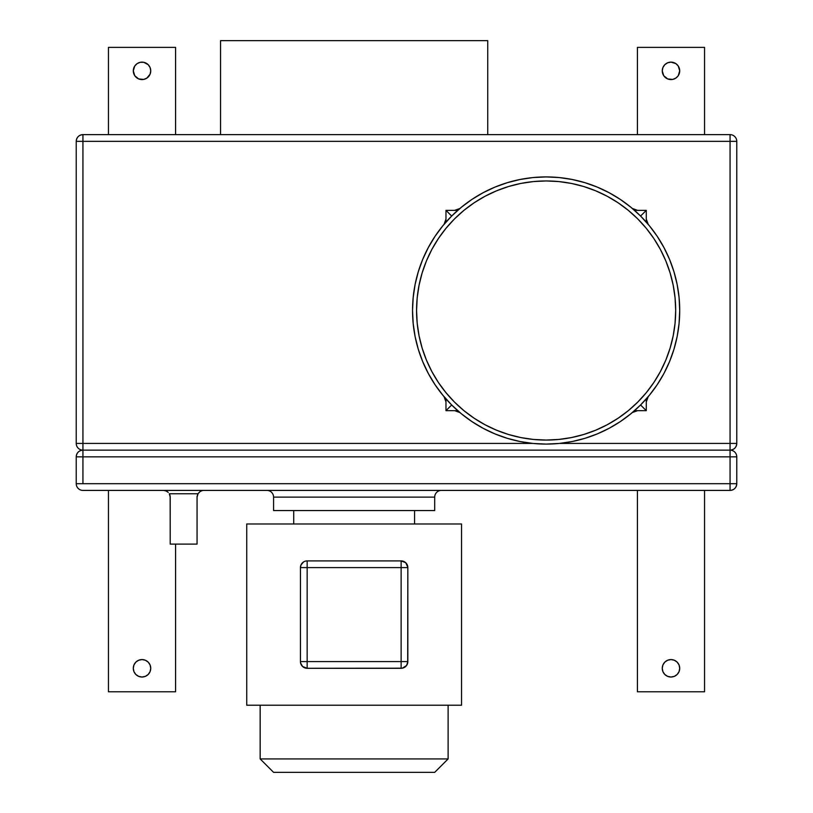 <?xml version="1.0" encoding="UTF-8"?>
<svg xmlns="http://www.w3.org/2000/svg" width="813" height="813" viewBox="0 0 813 813"><rect width="100%" height="100%" fill="white"/><g stroke="black" fill="none" stroke-linecap="round" stroke-linejoin="round"><path stroke-width="1.22" d="M546.123 440.067A129.562 129.562 0 0 1 416.571 310.505A129.562 129.562 0 0 1 546.123 180.953L558.826 181.573L571.407 183.433L583.734 186.523L595.705 190.811L607.199 196.248L618.104 202.783L628.317 210.354L637.738 218.89L646.274 228.311L653.855 238.524L660.39 249.428L665.827 260.922L670.105 272.894L673.194 285.231L675.064 297.812L675.684 310.505L675.064 323.208L673.194 335.779L670.105 348.116L665.827 360.088L660.39 371.582L653.855 382.486L646.274 392.699L637.738 402.12L628.317 410.656L618.104 418.228L607.199 424.762L595.705 430.199L583.734 434.488L571.407 437.577L558.826 439.437L546.123 440.067L533.43 439.437L520.848 437.577L508.521 434.488L496.55 430.199L485.056 424.762L474.152 418.228L463.938 410.656L454.518 402.12L445.981 392.699L438.4 382.486L431.866 371.582L426.429 360.088L422.15 348.116L419.061 335.779L417.191 323.208L416.571 310.505L417.191 297.812L419.061 285.231L422.15 272.894L426.429 260.922L431.866 249.428L438.4 238.524L445.981 228.311L454.518 218.89L463.938 210.354L474.152 202.783L485.056 196.248L496.55 190.811L508.521 186.523L520.848 183.433L533.43 181.573L546.123 180.953A129.562 129.562 0 0 1 675.684 310.505A129.562 129.562 0 0 1 546.123 440.067M648.185 224.317L646.284 219.063L646.284 210.354L640.583 216.045L630.878 207.244L620.339 199.429L609.1 192.691L597.25 187.092L584.903 182.671L572.189 179.49L559.222 177.559L546.123 176.919A133.586 133.586 0 0 1 679.709 310.505A133.586 133.586 0 0 1 546.123 444.091A133.586 133.586 0 0 1 412.537 310.505A133.586 133.586 0 0 1 546.123 176.919L533.033 177.559L520.066 179.49L507.353 182.671L495.005 187.092L483.156 192.691L471.916 199.429L461.378 207.244L451.672 216.045L445.971 210.354L451.672 216.045L442.861 225.76L435.057 236.288L428.319 247.538L422.709 259.388L418.299 271.725L415.108 284.448L413.187 297.416L412.537 310.505L413.187 323.604L415.108 336.572L418.299 349.285L422.709 361.622L428.319 373.482L435.057 384.722L442.861 395.25L451.672 404.965L445.971 410.667L454.68 410.667L459.934 412.567M662.26 668.296A8.73 8.73 0 0 1 670.989 659.577A8.73 8.73 0 0 1 679.709 668.296L679.048 664.963L677.158 662.128L674.323 660.237L670.989 659.577L667.646 660.237L664.81 662.128L662.92 664.963L662.26 668.296L662.92 671.64L664.81 674.475L667.646 676.365L670.989 677.026L674.323 676.365L677.158 674.475L679.048 671.64L679.709 668.296A8.73 8.73 0 0 1 670.989 677.026A8.73 8.73 0 0 1 662.26 668.296M669.282 62.296L670.989 62.134L667.646 62.794L664.81 64.684L662.92 67.52L662.26 70.853A8.73 8.73 0 0 1 670.989 62.134A8.73 8.73 0 0 1 679.709 70.853L678.245 66.005L675.837 63.597L670.989 62.134L672.686 62.296M150.74 668.296A8.73 8.73 0 0 1 142.011 677.026A8.73 8.73 0 0 1 133.291 668.296L133.952 671.64L135.842 674.475L138.677 676.365L142.011 677.026L145.354 676.365L148.19 674.475L150.08 671.64L150.74 668.296L150.08 664.963L148.19 662.128L145.354 660.237L142.011 659.577L138.677 660.237L135.842 662.128L133.952 664.963L133.291 668.296A8.73 8.73 0 0 1 142.011 659.577A8.73 8.73 0 0 1 150.74 668.296M138.677 78.922L143.718 79.42L146.858 78.109L150.08 74.196L150.74 70.853A8.73 8.73 0 0 1 142.011 79.583A8.73 8.73 0 0 1 133.291 70.853L134.755 75.711L138.586 78.881M487.729 134.633L487.729 40.65L220.557 40.65L220.557 134.633L220.557 40.65L487.729 40.65L487.729 134.633M434.691 497.119A6.717 6.717 0 0 1 441.408 490.412A6.717 6.717 0 0 0 434.691 497.119L273.585 497.119L273.585 510.554L434.691 510.554L434.691 497.119L434.691 510.554L273.585 510.554L273.585 497.119A6.717 6.717 0 0 0 266.877 490.412A6.717 6.717 0 0 1 273.585 497.119L434.691 497.119M260.16 758.925L273.585 772.35L434.691 772.35L448.115 758.925L260.16 758.925L448.115 758.925L448.115 705.217L448.115 758.925L434.691 772.35L273.585 772.35L260.16 758.925L260.16 705.217L260.16 758.925M293.727 510.554L293.727 523.979L293.727 510.554M414.559 523.979L414.559 510.554L414.559 523.979M246.735 523.979L246.735 705.217L461.55 705.217L461.55 523.979L246.735 523.979L461.55 523.979L461.55 705.217L246.735 705.217L246.735 523.979M407.699 566.204L405.738 562.728L401.134 560.899L405.738 562.728L407.831 567.271M305.901 561.011L304.682 561.366L305.901 561.011M303.554 561.935L301.003 564.903L300.434 567.606L300.444 661.924M300.586 662.991L300.434 661.589C300.83 665.664 303.076 667.9 307.151 668.296L302.538 666.467L300.586 662.991L302.538 666.467L306.725 668.286L402.384 668.184L401.134 668.296L401.134 567.606L307.151 567.606L307.151 661.589L401.134 661.589L307.151 661.589L307.151 668.296L401.134 668.296C405.209 667.9 407.445 665.664 407.841 661.589L406.602 665.471L402.384 668.184L404.722 667.26M632.321 412.567L637.575 410.667L646.284 410.667L640.583 404.965L646.284 410.667L646.284 401.947L648.185 396.703M444.071 396.703L445.971 401.947L445.971 410.667L451.672 404.965L461.378 413.766L471.916 421.581L483.156 428.319L495.005 433.918L507.353 438.339L520.066 441.53L533.033 443.451L546.123 444.091L559.222 443.451L572.189 441.53L584.903 438.339L597.25 433.918L609.1 428.319L620.339 421.581L630.878 413.766L640.583 404.965L649.394 395.25L657.199 384.722L663.936 373.482L669.546 361.622L673.957 349.285L677.148 336.572L679.068 323.604L679.709 310.505L679.068 297.416L677.148 284.448L673.957 271.725L669.546 259.388L663.936 247.538L657.199 236.288L649.394 225.76L640.583 216.045L646.284 210.354L637.575 210.354L632.321 208.453M459.934 208.453L454.68 210.354L445.971 210.354L445.971 219.063L444.071 224.317M730.064 490.412L82.936 490.412L730.064 490.412C734.139 490.015 736.375 487.78 736.771 483.694L736.771 456.845L730.064 456.845L730.064 483.694L82.936 483.694L82.936 456.845L730.064 456.845L730.064 483.694L736.771 483.694L736.771 456.845A6.717 6.717 0 0 0 730.064 450.138L730.064 456.845L736.771 456.845A6.717 6.717 0 0 0 730.064 450.138L82.936 450.138L82.936 456.845L730.064 456.845L730.064 450.138C734.139 449.731 736.375 447.496 736.771 443.42L736.771 141.34L730.064 141.34L730.064 443.42L559.507 443.42L736.771 443.42L736.771 141.34A6.717 6.717 0 0 0 730.064 134.633L82.936 134.633L82.936 141.34L730.064 141.34L730.064 450.138L730.064 443.42L736.771 443.42A6.717 6.717 0 0 1 730.064 450.138L82.936 450.138C78.861 450.534 76.625 452.77 76.229 456.845L76.229 483.694L82.936 483.694L82.936 456.845L76.229 456.845L76.229 483.694A6.717 6.717 0 0 0 82.936 490.412A6.717 6.717 0 0 1 76.229 483.694L730.064 483.694L730.064 490.412L730.064 483.694L736.771 483.694A6.717 6.717 0 0 1 730.064 490.412M407.699 662.981L407.841 567.606L401.134 567.606L401.134 668.296A6.717 6.717 0 0 0 407.841 661.589L401.134 661.589L407.841 661.589L407.841 567.606C407.445 563.531 405.209 561.295 401.134 560.899L307.151 560.899A6.717 6.717 0 0 0 300.434 567.606L300.434 661.589L307.151 661.589L300.434 661.589A6.717 6.717 0 0 0 307.151 668.296L307.151 567.606L300.434 567.606A6.717 6.717 0 0 1 307.151 560.899L307.151 567.606L307.151 560.899L401.134 560.899A6.717 6.717 0 0 1 407.841 567.606L401.134 567.606L401.134 560.899L401.134 567.606L300.434 567.606M170.151 496.245L170.212 544.11L197.061 544.11L170.212 544.11L170.212 497.119L169.307 493.765L197.955 493.765L197.061 497.119L197.061 544.11L197.061 497.119L198.189 493.389L200.415 491.306L197.955 493.765L197.112 496.245L197.955 493.765L169.307 493.765L169.978 495.381L169.307 493.765M82.936 456.845L82.936 141.34L736.771 141.34A6.717 6.717 0 0 0 730.064 134.633L730.064 141.34L730.064 134.633L82.936 134.633C78.861 135.029 76.625 137.265 76.229 141.34L76.229 443.42L82.936 443.42L82.936 450.138A6.717 6.717 0 0 1 76.229 443.42A6.717 6.717 0 0 0 82.936 450.138A6.717 6.717 0 0 0 76.229 456.845L82.936 456.845M170.08 495.818L169.683 494.517M163.494 490.412L166.065 490.92L168.24 492.373M202.031 490.635L203.118 490.442M166.848 491.306L164.368 490.473M166.065 490.92L167.224 491.54M164.155 490.442L164.805 490.544M200.039 491.54L202.467 490.544M197.955 493.765L200.415 491.306M197.061 497.119L197.112 496.245M197.589 494.517L198.189 493.389M202.894 490.473L203.768 490.412M175.578 544.11L175.578 691.792L108.454 691.792L108.454 490.412L108.454 691.792L175.578 691.792L175.578 544.11M704.546 490.412L704.546 691.792L637.422 691.792L637.422 490.412L637.422 691.792L704.546 691.792L704.546 490.412M140.314 62.296L143.718 62.296L140.314 62.296L137.163 63.597L134.755 66.005L133.291 70.853A8.73 8.73 0 0 1 142.011 62.134A8.73 8.73 0 0 1 150.74 70.853L150.08 67.52L148.19 64.684L143.718 62.296M108.454 47.367L108.454 134.633L108.454 47.367L175.578 47.367L175.578 134.633L175.578 47.367L108.454 47.367M532.749 443.42L82.936 443.42L82.936 141.34L76.229 141.34L76.229 443.42L532.749 443.42M646.284 222.112L646.284 210.354L634.526 210.354M457.729 210.354L445.971 210.354L445.971 222.112M445.971 398.898L445.971 410.667L457.729 410.667M634.526 410.667L646.284 410.667L646.284 398.898M82.936 141.34L82.936 134.633A6.717 6.717 0 0 0 76.229 141.34L82.936 141.34M678.245 75.711L679.709 70.853A8.73 8.73 0 0 1 670.989 79.583A8.73 8.73 0 0 1 662.26 70.853L663.733 75.711L667.646 78.922L672.686 79.42L675.837 78.109L678.012 76.026M704.546 134.633L704.546 47.367L704.546 134.633M637.422 134.633L637.422 47.367L704.546 47.367L637.422 47.367L637.422 134.633M568.653 182.925L571.407 183.433M583.734 186.523L595.705 190.811M673.194 285.231L673.713 287.975M673.713 333.035L673.194 335.779M571.407 437.577L568.653 438.095M523.592 438.095L520.848 437.577M419.061 335.779L418.543 333.035M418.543 287.975L419.061 285.231M422.15 272.894L426.429 260.922M520.848 183.433L523.592 182.925"/></g></svg>
